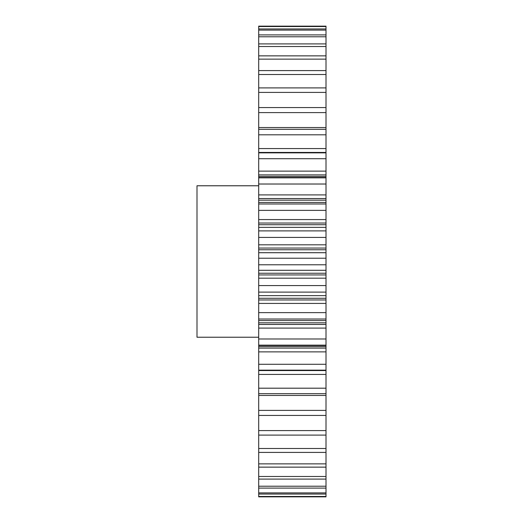 <?xml version="1.0" encoding="UTF-8"?>
<svg xmlns="http://www.w3.org/2000/svg" width="523" height="523" viewBox="0 0 523 523"><rect width="100%" height="100%" fill="white"/><g stroke="black" fill="none" stroke-linecap="round" stroke-linejoin="round"><path stroke-width="0.78" d="M258.695 185.776L196.994 185.776L196.994 337.224L258.695 337.224M326.006 388.197L258.695 388.197L258.695 370.565L326.006 370.565L326.006 496.471L258.695 496.471L258.695 496.85L326.006 496.85L258.695 496.85M258.695 496.471L258.695 388.197M258.695 370.565L258.695 26.15L326.006 26.15L326.006 26.529L258.695 26.529M258.695 127.547L326.006 127.547L326.006 26.529M326.006 127.547L326.006 134.803L258.695 134.803M258.695 148.571L326.006 148.571L326.006 134.803M326.006 148.571L326.006 152.435L258.695 152.435M258.695 171.126L326.006 171.126L326.006 152.435M326.006 171.126L326.006 174.911L258.695 174.911M258.695 176.473L326.006 176.473L326.006 174.911M326.006 176.473L326.006 177.585L258.695 177.585M258.695 194.902L326.006 194.902L326.006 177.585M326.006 194.902L326.006 198.55L258.695 198.55M258.695 200.178L326.006 200.178L326.006 198.55M326.006 200.178L326.006 202.44L258.695 202.44M258.695 219.575L326.006 219.575L326.006 202.44M326.006 219.575L326.006 223.04L258.695 223.04M258.695 224.72L326.006 224.72L326.006 223.04M326.006 224.72L326.006 227.361L258.695 227.361M258.695 244.823L326.006 244.823L326.006 227.361M326.006 244.823L326.006 248.052L258.695 248.052M258.695 249.752L326.006 249.752L326.006 248.052M326.006 249.752L326.006 252.707L258.695 252.707M258.695 270.293L326.006 270.293L326.006 252.707M326.006 270.293L326.006 273.248L258.695 273.248M258.695 274.948L326.006 274.948L326.006 273.248M326.006 274.948L326.006 278.177L258.695 278.177M258.695 295.639L326.006 295.639L326.006 278.177M326.006 295.639L326.006 298.28L258.695 298.28M258.695 299.96L326.006 299.96L326.006 298.28M326.006 299.96L326.006 303.425L258.695 303.425M258.695 324.45L326.006 324.45L326.006 303.425M326.006 324.45L326.006 328.098L258.695 328.098M258.695 348.089L326.006 348.089L326.006 328.098M326.006 348.089L326.006 351.874L258.695 351.874M326.006 370.565L326.006 351.874M326.006 496.471L326.006 496.85M326.006 28.948L258.695 28.948M326.006 30.092L258.695 30.092M326.006 34.897L258.695 34.897M326.006 36.78L258.695 36.78M326.006 43.906L258.695 43.906M326.006 46.508L258.695 46.508M326.006 55.863L258.695 55.863M326.006 59.138L258.695 59.138M326.006 70.592L258.695 70.592M326.006 74.514L258.695 74.514M326.006 87.91L258.695 87.91M326.006 92.414L258.695 92.414M326.006 107.575L258.695 107.575M326.006 112.602L258.695 112.602M326.006 129.318L258.695 129.318M326.006 152.847L258.695 152.847M326.006 158.711L258.695 158.711M326.006 177.853L258.695 177.853M326.006 184.018L258.695 184.018M326.006 203.983L258.695 203.983M326.006 210.37L258.695 210.37M326.006 230.891L258.695 230.891M326.006 237.409L258.695 237.409M326.006 258.218L258.695 258.218M326.006 264.782L258.695 264.782M326.006 285.591L258.695 285.591M326.006 292.109L258.695 292.109M326.006 312.63L258.695 312.63M326.006 319.017L258.695 319.017M326.006 338.982L258.695 338.982M326.006 345.147L258.695 345.147M326.006 364.289L258.695 364.289M326.006 370.153L258.695 370.153M326.006 393.682L258.695 393.682M326.006 410.398L258.695 410.398M326.006 415.425L258.695 415.425M326.006 430.586L258.695 430.586M326.006 435.09L258.695 435.09M326.006 448.486L258.695 448.486M326.006 452.408L258.695 452.408M326.006 463.862L258.695 463.862M326.006 467.137L258.695 467.137M326.006 476.492L258.695 476.492M326.006 479.094L258.695 479.094M326.006 486.22L258.695 486.22M326.006 488.103L258.695 488.103M326.006 492.908L258.695 492.908M326.006 494.052L258.695 494.052M326.006 395.453L258.695 395.453M326.006 374.429L258.695 374.429M326.006 346.527L258.695 346.527M326.006 322.822L258.695 322.822M326.006 345.415L258.695 345.415M326.006 320.56L258.695 320.56"/></g></svg>

